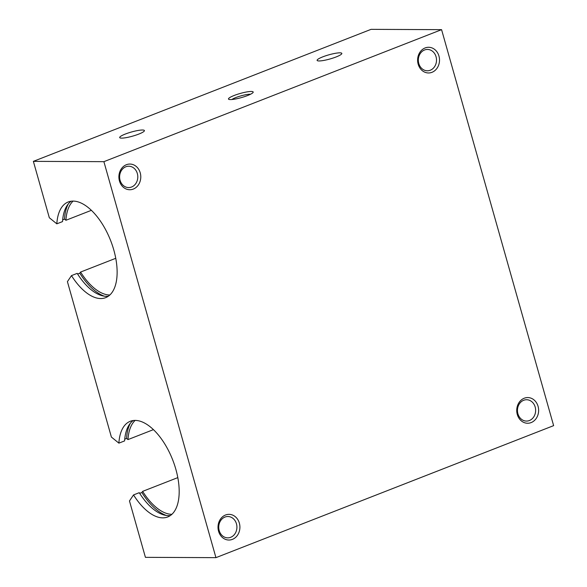 <?xml version="1.0" encoding="UTF-8"?>
<svg xmlns="http://www.w3.org/2000/svg" width="587" height="587" viewBox="0 0 587 587"><rect width="100%" height="100%" fill="white"/><g stroke="black" fill="none" stroke-linecap="round" stroke-linejoin="round"><path stroke-width="0.88" d="M121.663 138.128A12.841 2.15 -15.8 0 0 135.832 135.157A12.841 2.15 -15.8 0 0 144.409 130.571A12.841 2.15 -15.8 0 0 131.466 132.002A12.841 2.15 -15.8 0 0 119.689 137.563A12.841 2.15 -15.8 0 0 121.663 138.128M103.892 161.667L441.578 29.658L371.057 29.35L33.371 161.359L103.892 161.667L215.943 557.65L145.422 557.342L129.47 500.953L133.535 494.922L139.251 492.691A51.37 25.454 68.6 0 0 170.399 515.511M230.442 99.585A12.841 2.15 -15.8 0 0 243.598 96.936A12.841 2.15 -15.8 0 0 253.107 92.43A12.841 2.15 -15.8 0 0 240.244 93.458A12.841 2.15 -15.8 0 0 228.754 99.32A12.841 2.15 -15.8 0 0 230.442 99.585M319.079 60.953A12.841 2.15 -15.8 0 0 333.247 57.981A12.841 2.15 -15.8 0 0 341.825 53.395A12.841 2.15 -15.8 0 0 328.881 54.826A12.841 2.15 -15.8 0 0 317.112 60.388A12.841 2.15 -15.8 0 0 319.079 60.953M441.578 29.658L553.629 425.641L215.943 557.65M517.91 413.776A10.669 9.098 -89.7 0 1 526.59 399.732A10.669 9.098 -89.7 0 1 535.638 410.445A10.669 9.098 -89.7 0 1 526.495 421.077A10.669 9.098 -89.7 0 1 517.91 413.776M517.294 414.473A12.841 10.948 -89.7 0 1 529.892 397.825A12.841 10.948 -89.7 0 1 535.865 418.927A12.841 10.948 -89.7 0 1 517.294 414.473M418.788 63.491A10.669 9.098 -89.7 0 1 427.468 49.44A10.669 9.098 -89.7 0 1 436.515 60.153A10.669 9.098 -89.7 0 1 427.373 70.785A10.669 9.098 -89.7 0 1 418.788 63.491M418.171 64.181A12.841 10.948 -89.7 0 1 430.77 47.54A12.841 10.948 -89.7 0 1 436.743 68.642A12.841 10.948 -89.7 0 1 418.171 64.181M219.193 530.56A10.669 9.098 -89.7 0 1 227.866 516.516A10.669 9.098 -89.7 0 1 236.921 527.221A10.669 9.098 -89.7 0 1 227.778 537.853A10.669 9.098 -89.7 0 1 219.193 530.56M218.569 531.25A12.841 10.948 -89.7 0 1 231.168 514.608A12.841 10.948 -89.7 0 1 237.141 535.711A12.841 10.948 -89.7 0 1 218.569 531.25M120.071 180.268A10.669 9.098 -89.7 0 1 128.744 166.224A10.669 9.098 -89.7 0 1 137.798 176.936A10.669 9.098 -89.7 0 1 128.656 187.569A10.669 9.098 -89.7 0 1 120.071 180.268M119.447 180.957A12.841 10.948 -89.7 0 1 132.046 164.316A12.841 10.948 -89.7 0 1 138.018 185.419A12.841 10.948 -89.7 0 1 119.447 180.957M135.157 420.395A51.37 25.454 68.6 0 0 127.973 439.59L153.449 429.625M171.874 514.315A51.37 25.454 68.6 0 1 142.626 491.37L177.802 477.62M166.422 515.489A53.784 26.65 68.6 0 1 141.863 492.508L142.626 491.37M127.973 439.59L126.565 438.438A53.784 26.65 68.6 0 1 130.358 423.227M124.737 439.149L126.565 438.438M139.677 493.359L141.863 492.508M133.535 494.922A51.37 25.454 68.6 0 0 167.677 516.978A51.37 25.454 68.6 0 0 172.673 459.863A51.37 25.454 68.6 0 0 130.263 421.283A51.37 25.454 68.6 0 0 118.882 443.141L124.598 440.91A51.37 25.454 68.6 0 1 133.256 420.519M73.096 201.084A51.37 25.454 68.6 0 0 65.92 220.279L91.396 210.315M109.813 295.004A51.37 25.454 68.6 0 1 80.573 272.06L115.742 258.309M118.882 443.141L111.391 437.058L67.41 281.643L71.482 275.611A51.37 25.454 68.6 0 0 105.616 297.668A51.37 25.454 68.6 0 0 110.62 240.553A51.37 25.454 68.6 0 0 68.209 201.972A51.37 25.454 68.6 0 0 56.829 223.83L49.33 217.748L33.371 161.359M71.482 275.611L77.191 273.381A51.37 25.454 68.6 0 0 108.338 296.2M77.616 274.048L79.803 273.197L80.573 272.06M56.829 223.83L62.538 221.593A51.37 25.454 68.6 0 1 71.203 201.202M65.92 220.279L64.504 219.127A53.784 26.65 68.6 0 1 68.297 203.916M62.677 219.839L64.504 219.127M104.361 296.178A53.784 26.65 68.6 0 1 79.803 273.197M250.568 94.228A10.669 1.783 -15.8 0 0 240.927 95.872A10.669 1.783 -15.8 0 0 231.865 99.519"/></g></svg>
